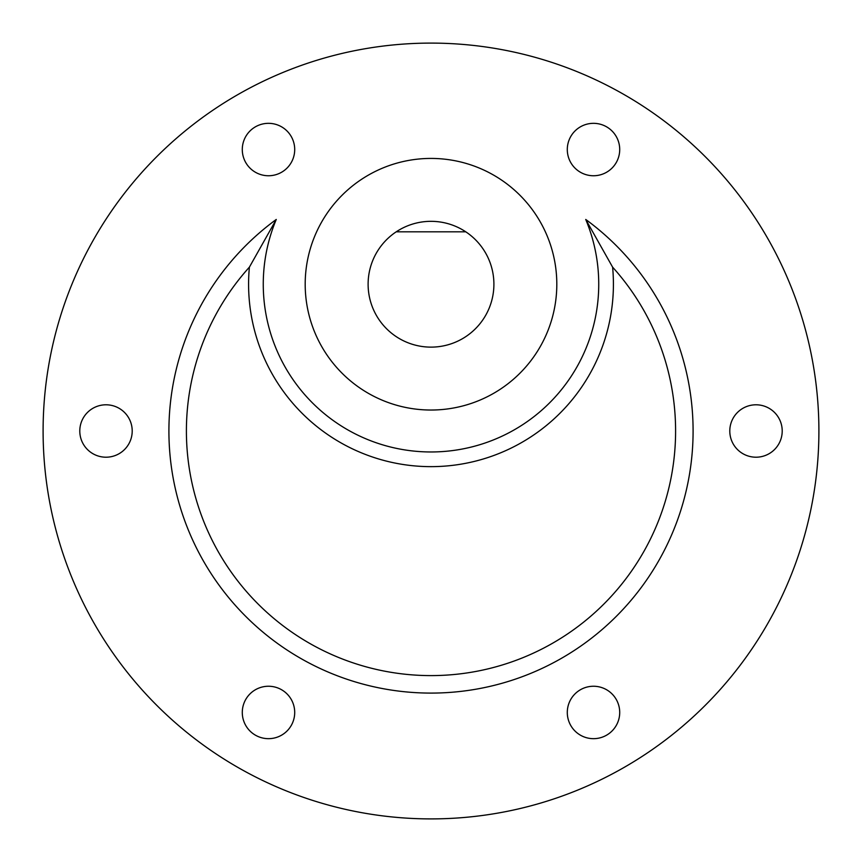 <?xml version="1.0" encoding="UTF-8"?>
<svg xmlns="http://www.w3.org/2000/svg" width="862" height="862" viewBox="0 0 862 862"><rect width="100%" height="100%" fill="white"/><g stroke="black" fill="none" stroke-linecap="round" stroke-linejoin="round"><path stroke-width="1.29" d="M168.909 431A262.091 262.091 0 0 0 431 693.091A262.091 262.091 0 0 0 585.729 219.454A167.745 167.745 0 0 1 431 451.968A167.745 167.745 0 0 1 276.271 219.454A262.091 262.091 0 0 0 168.909 431M612.613 267.155A182.421 182.421 0 0 1 431 466.644A182.421 182.421 0 0 1 249.387 267.155A244.603 244.603 0 0 0 431 675.603A244.603 244.603 0 0 0 612.613 267.155L585.729 219.454M567.293 712.454A26.205 26.205 0 0 0 593.498 738.669A26.205 26.205 0 0 0 619.713 712.454A26.205 26.205 0 0 0 593.498 686.249A26.205 26.205 0 0 0 567.293 712.454M242.287 712.454A26.205 26.205 0 0 0 268.502 738.669A26.205 26.205 0 0 0 294.707 712.454A26.205 26.205 0 0 0 268.502 686.249A26.205 26.205 0 0 0 242.287 712.454M79.789 431A26.205 26.205 0 0 0 106.004 457.205A26.205 26.205 0 0 0 132.209 431A26.205 26.205 0 0 0 106.004 404.795A26.205 26.205 0 0 0 79.789 431M242.287 149.546A26.205 26.205 0 0 0 268.502 175.751A26.205 26.205 0 0 0 294.707 149.546A26.205 26.205 0 0 0 268.502 123.331A26.205 26.205 0 0 0 242.287 149.546M567.293 149.546A26.205 26.205 0 0 0 593.498 175.751A26.205 26.205 0 0 0 619.713 149.546A26.205 26.205 0 0 0 593.498 123.331A26.205 26.205 0 0 0 567.293 149.546M729.791 431A26.205 26.205 0 0 0 755.996 457.205A26.205 26.205 0 0 0 782.211 431A26.205 26.205 0 0 0 755.996 404.795A26.205 26.205 0 0 0 729.791 431M493.904 284.223A62.904 62.904 0 0 0 396.229 231.813A62.904 62.904 0 0 0 431 347.127A62.904 62.904 0 0 0 493.904 284.223M556.809 284.223A125.809 125.809 0 0 0 431 158.425A125.809 125.809 0 0 0 305.191 284.223A125.809 125.809 0 0 0 431 410.032A125.809 125.809 0 0 0 556.809 284.223M818.9 431A387.9 387.9 0 0 0 431 43.1A387.9 387.9 0 0 0 43.1 431A387.9 387.9 0 0 0 431 818.9A387.9 387.9 0 0 0 818.9 431M465.771 231.813L396.229 231.813M249.387 267.155L276.271 219.454"/></g></svg>

